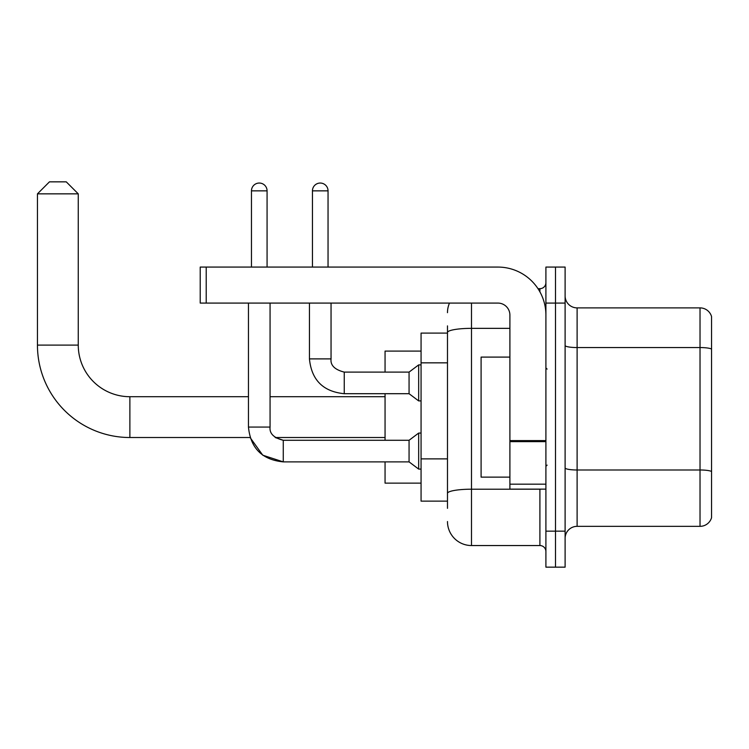 <?xml version="1.0" encoding="UTF-8"?>
<svg xmlns="http://www.w3.org/2000/svg" width="749" height="749" viewBox="0 0 749 749"><rect width="100%" height="100%" fill="white"/><g stroke="black" fill="none" stroke-linecap="round" stroke-linejoin="round"><path stroke-width="1.12" d="M447.481 333.09L421.069 333.09L421.069 501.137L447.481 501.137M447.481 508.337L447.481 325.89M545.909 531.144L545.909 567.152L555.505 567.152L555.505 531.144L555.505 567.152L565.111 567.152L565.111 531.144L555.505 531.144L555.505 303.083L555.505 531.144L545.909 531.144L545.909 303.083L555.505 303.083L555.505 267.075L555.505 303.083L565.111 303.083L565.111 531.144M565.111 303.083L565.111 267.075L545.909 267.075L545.909 303.083M471.486 303.083L471.486 545.544L539.907 545.544L539.907 489.134M537.988 288.674L539.907 288.674A6.001 6.001 0 0 0 545.909 282.673M447.481 355.644L447.481 332.519A24.005 4.166 180 0 1 471.486 328.352L509.9 328.352M545.909 551.545A6.001 6.001 0 0 0 539.907 545.544M447.481 312.679A24.005 24.005 0 0 1 449.484 303.083M471.486 545.544A24.005 24.005 0 0 1 447.481 521.538M565.111 538.344A12.003 12.003 0 0 1 577.114 526.341L700.025 526.341L700.025 307.886L577.114 307.886A12.003 12.003 0 0 1 565.111 295.883A12.003 12.003 0 0 0 577.114 307.886L577.114 526.341M711.55 316.527A12.003 12.003 0 0 0 700.025 307.886A12.003 12.003 0 0 1 711.55 316.527L711.55 517.699A12.003 12.003 0 0 1 700.025 526.341M283.272 440.3L283.272 461.88L262.759 455.195L250.072 437.519L129.877 437.519A92.427 92.427 0 0 1 37.45 345.092L37.45 193.851L49.453 181.848L66.258 181.848L78.261 193.851L37.45 193.851M129.877 437.519L129.877 396.708A51.615 51.615 0 0 1 78.261 345.092L78.261 193.851M385.061 393.702L385.061 440.281M385.061 461.88L385.061 483.133L421.069 483.133M421.069 351.094L385.061 351.094L385.061 372.103M251.467 267.075L251.467 190.855A7.799 7.799 0 0 1 259.266 183.046A7.799 7.799 0 0 1 267.075 190.855L267.075 267.075M385.061 437.519L275.192 437.519L283.272 440.281L409.066 440.281L409.066 461.88L283.272 461.88L262.759 455.195L250.072 437.519L262.759 455.195L283.272 461.88L262.759 455.195L250.072 437.519L262.759 455.195L283.272 461.88C262.159 459.792 250.55 448.192 248.462 427.07L248.462 303.083M409.066 440.281L418.672 433.072L418.672 469.089L421.069 469.089M248.462 427.07C250.55 448.192 262.159 459.792 283.272 461.88C262.159 459.792 250.55 448.192 248.462 427.07C250.55 448.192 262.159 459.792 283.272 461.88C262.159 459.792 250.55 448.192 248.462 427.07L270.071 427.07L270.071 303.083M312.445 267.075L312.445 190.855A7.799 7.799 0 0 1 320.244 183.046A7.799 7.799 0 0 1 328.043 190.855L328.043 267.075M309.44 303.083L309.44 358.893C311.528 380.015 323.137 391.615 344.25 393.702C323.137 391.615 311.528 380.015 309.44 358.893C311.528 380.015 323.137 391.615 344.25 393.702C323.137 391.615 311.528 380.015 309.44 358.893C311.528 380.015 323.137 391.615 344.25 393.702C323.137 391.615 311.528 380.015 309.44 358.893C311.528 380.015 323.137 391.615 344.25 393.702C323.137 391.615 311.528 380.015 309.44 358.893C311.528 380.015 323.137 391.615 344.25 393.702C323.137 391.615 311.528 380.015 309.44 358.893L331.049 358.893C330.318 365.297 334.719 369.697 344.25 372.103L409.066 372.103L409.066 393.702L344.25 393.702L344.25 372.103C334.719 369.697 330.318 365.297 331.049 358.893L331.03 358.893M409.066 372.103L418.672 364.894L418.672 400.912L421.069 400.912M545.909 489.134L509.9 489.134L509.9 440.59L545.909 440.59M545.909 315.086A48.011 48.011 0 0 0 497.888 267.075L206.218 267.075L206.218 303.083L497.888 303.083A12.003 12.003 0 0 1 509.9 315.086L509.9 440.59M206.218 303.083L200.217 303.083L200.217 267.075L206.218 267.075M509.9 357.095L481.092 357.095L481.092 477.132L509.9 477.132M447.481 362.844L421.069 362.844M447.481 458.875L421.069 458.875M541.986 489.134A6.001 1.039 0 0 1 539.907 489.2L471.486 489.2A24.005 4.166 180 0 0 447.481 493.366M539.907 291.838L539.907 288.674M711.55 349.062A12.003 2.088 180 0 0 700.025 347.555L577.114 347.555A12.003 2.088 0 0 1 565.111 345.476M711.55 471.496A12.003 2.088 180 0 0 700.025 469.988L577.114 469.988A12.003 2.088 -0 0 1 565.111 467.91M37.45 345.092L78.261 345.092M251.467 190.855L267.075 190.855M312.445 190.855L328.043 190.855M545.909 441.638L509.9 441.638M509.9 484.172L545.909 484.172M385.061 396.708L270.071 396.708M248.462 396.708L129.877 396.708M275.192 437.519L283.272 440.281L275.192 437.519M270.071 427.07C269.35 433.474 273.75 437.875 283.272 440.281C273.75 437.875 269.35 433.474 270.071 427.07C269.35 433.474 273.75 437.875 283.272 440.281C273.75 437.875 269.35 433.474 270.071 427.07C269.35 433.474 273.75 437.875 283.272 440.281M409.066 461.88L418.672 469.089M418.672 433.072L421.069 433.072M331.049 358.893C330.318 365.297 334.719 369.697 344.25 372.103C334.719 369.697 330.318 365.297 331.049 358.893C330.318 365.297 334.719 369.697 344.25 372.103C334.719 369.697 330.318 365.297 331.049 358.893C330.318 365.297 334.719 369.697 344.25 372.103C334.719 369.697 330.318 365.297 331.049 358.893C330.318 365.297 334.719 369.697 344.25 372.103C334.719 369.697 330.318 365.297 331.049 358.893L331.049 303.083M409.066 393.702L418.672 400.912M418.672 364.894L421.069 364.894M547.107 369.098L545.909 367.899M547.107 465.12L545.909 466.327"/></g></svg>
